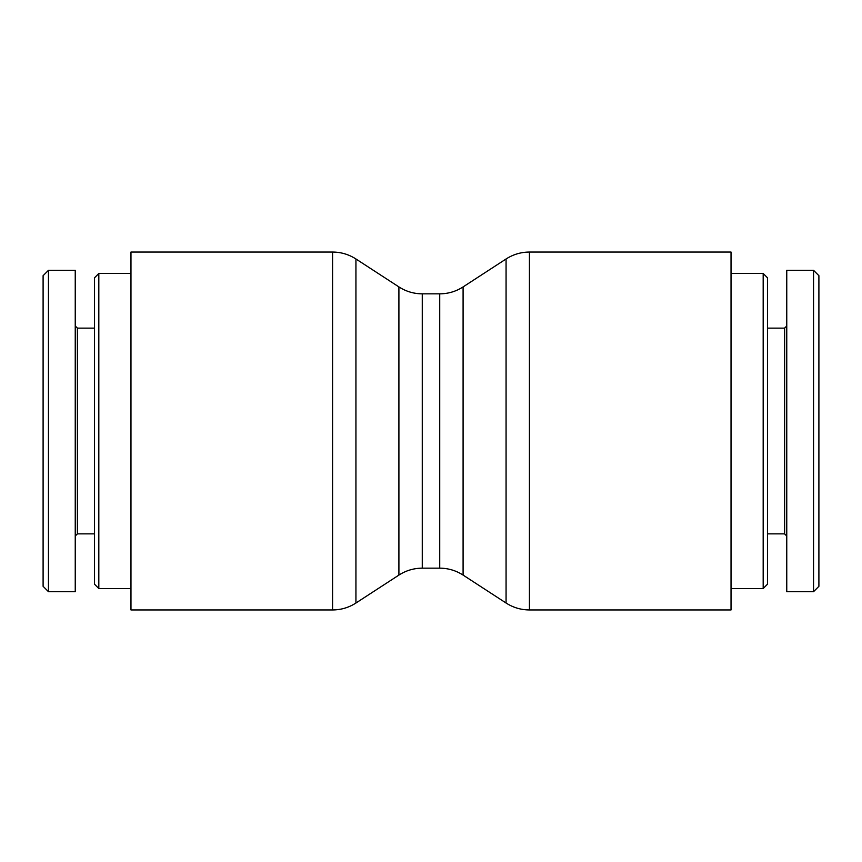 <?xml version="1.0" encoding="UTF-8"?>
<svg xmlns="http://www.w3.org/2000/svg" width="862" height="862" viewBox="0 0 862 862"><rect width="100%" height="100%" fill="white"/><g stroke="black" fill="none" stroke-linecap="round" stroke-linejoin="round"><path stroke-width="1.29" d="M463.088 286.917C455.966 291.485 448.175 293.791 439.728 293.845L439.728 568.155C448.175 568.209 455.966 570.515 463.088 575.083L463.088 286.917L506.069 258.977C513.192 254.409 520.971 252.103 529.43 252.049L731.03 252.049L731.03 609.951L529.43 609.951L529.43 252.049M422.272 293.845C413.825 293.791 406.034 291.485 398.912 286.917L398.912 575.083C406.034 570.515 413.825 568.209 422.272 568.155L422.272 293.845L439.728 293.845M398.912 286.917L355.931 258.977C348.808 254.409 341.029 252.103 332.57 252.049L332.57 609.951C341.029 609.897 348.808 607.591 355.931 603.023L355.931 258.977M332.57 252.049L130.97 252.049L130.97 609.951L332.57 609.951M98.818 273.48L94.529 277.769L94.529 584.231L98.818 588.52L98.818 273.48L130.97 273.48M43.1 431L43.1 586.322L48.455 591.677L48.455 270.323L43.1 275.678L43.1 431M48.455 591.731L75.242 591.731L75.242 270.269L48.455 270.269M75.242 325.987L77.386 328.131L77.386 533.869L75.242 536.013M77.386 533.869L94.529 533.869M763.182 588.52L767.471 584.231L767.471 277.769L763.182 273.48L763.182 588.52L731.03 588.52M818.9 431L818.9 275.678L813.545 270.323L813.545 591.677L818.9 586.322L818.9 431M813.545 270.269L786.758 270.269L786.758 591.731L813.545 591.731M786.758 536.013L784.614 533.869L784.614 328.131L786.758 325.987M784.614 328.131L767.471 328.131M506.069 258.977L506.069 603.023C513.192 607.591 520.971 609.897 529.43 609.951M463.088 575.083L506.069 603.023M422.272 568.155L439.728 568.155M398.912 575.083L355.931 603.023M98.818 588.52L130.97 588.52M77.386 328.131L94.529 328.131M763.182 273.48L731.03 273.48M784.614 533.869L767.471 533.869"/></g></svg>
